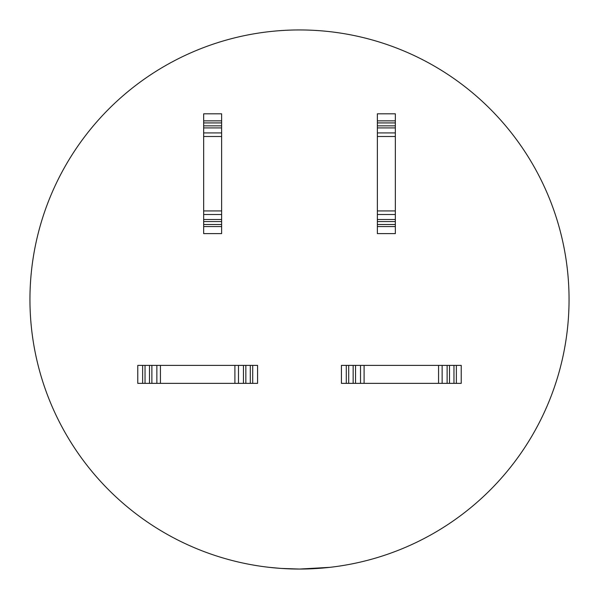 <?xml version="1.0" encoding="UTF-8"?>
<svg xmlns="http://www.w3.org/2000/svg" width="599" height="599" viewBox="0 0 599 599"><rect width="100%" height="100%" fill="white"/><g stroke="black" fill="none" stroke-linecap="round" stroke-linejoin="round"><path stroke-width="0.9" d="M294.319 568.998L299.5 569.05A269.55 269.55 0 0 0 569.05 299.5A269.55 269.55 0 0 0 299.5 29.95A269.55 269.55 0 0 0 29.95 299.5A269.55 269.55 0 0 0 299.5 569.05L329.63 567.358L306.029 568.968M269.632 567.388L280.983 568.414L299.5 569.05M279.171 568.279L275.705 567.994M284.675 568.638L295.06 569.013M275.959 568.017L280.819 568.399M346.297 365.39L341.43 365.39L341.43 383.36L346.297 383.36L346.297 365.39L348.7 365.39L348.7 383.36L353.148 383.36L353.148 365.39L348.7 365.39M353.148 365.39L355.536 365.39L355.536 383.36L360.516 383.36L360.516 365.39L355.536 365.39M360.516 365.39L364.095 365.39L364.095 383.36L438.565 383.36L438.565 365.39L364.095 365.39M438.565 365.39L461.23 365.39L461.23 383.36L438.565 383.36M348.7 383.36L346.297 383.36M364.095 383.36L360.516 383.36M355.536 383.36L353.148 383.36M145.04 383.36L149.488 383.36L149.488 365.39L145.04 365.39L145.04 383.36L142.637 383.36L142.637 365.39L137.77 365.39L137.77 383.36L142.637 383.36M234.905 365.39L257.57 365.39L257.57 383.36L234.905 383.36L234.905 365.39L160.435 365.39L160.435 383.36L234.905 383.36M160.435 383.36L156.856 383.36L156.856 365.39L151.876 365.39L151.876 383.36L156.856 383.36M151.876 383.36L149.488 383.36M142.637 365.39L145.04 365.39M149.488 365.39L151.876 365.39M156.856 365.39L160.435 365.39M221.63 120.863L221.63 113.81L203.66 113.81L203.66 120.863L221.63 120.863L221.63 136.49L203.66 136.49L203.66 210.93L221.63 210.93L221.63 136.49M203.66 226.557L203.66 233.61L221.63 233.61L221.63 226.557L203.66 226.557L203.66 210.93M395.34 113.81L377.37 113.81L377.37 120.863L395.34 120.863L395.34 113.81M377.37 226.557L377.37 233.61L395.34 233.61L395.34 226.557L377.37 226.557L377.37 210.93L395.34 210.93L395.34 136.49L377.37 136.49L377.37 210.93M203.66 136.49L203.66 120.863M221.63 210.93L221.63 226.557M377.37 136.49L377.37 120.863M395.34 120.863L395.34 122.922L377.37 122.922M377.37 125.85L395.34 125.85L395.34 122.922M395.34 125.85L395.34 127.909L377.37 127.909M377.37 132.911L395.34 132.911L395.34 127.909M395.34 132.911L395.34 136.49M395.34 210.93L395.34 214.509L377.37 214.509M377.37 219.511L395.34 219.511L395.34 214.509M395.34 219.511L395.34 221.57L377.37 221.57M377.37 224.498L395.34 224.498L395.34 221.57M395.34 224.498L395.34 226.557M245.852 365.39L245.852 383.36M250.3 383.36L250.3 365.39M238.484 365.39L238.484 383.36M243.464 383.36L243.464 365.39M252.703 365.39L252.703 383.36M449.512 365.39L449.512 383.36M453.96 383.36L453.96 365.39M442.144 365.39L442.144 383.36M447.124 383.36L447.124 365.39M456.363 365.39L456.363 383.36M221.63 221.57L203.66 221.57M203.66 224.498L221.63 224.498M221.63 214.509L203.66 214.509M203.66 219.511L221.63 219.511M221.63 122.922L203.66 122.922M203.66 125.85L221.63 125.85M221.63 127.909L203.66 127.909M203.66 132.911L221.63 132.911"/></g></svg>
